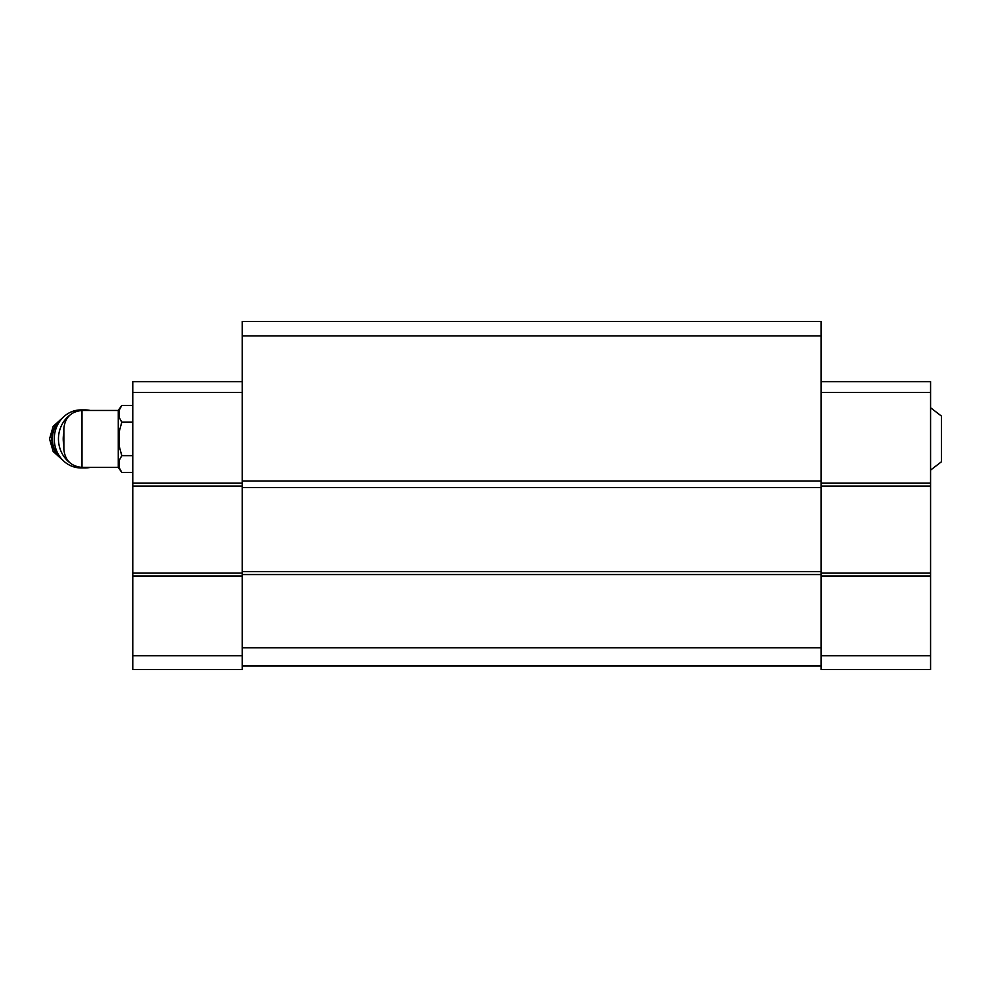 <?xml version="1.0" encoding="UTF-8"?>
<svg xmlns="http://www.w3.org/2000/svg" width="991" height="991" viewBox="0 0 991 991"><rect width="100%" height="100%" fill="white"/><g stroke="black" fill="none" stroke-linecap="round" stroke-linejoin="round"><path stroke-width="1.49" d="M930.574 407.747L941.45 416.084L941.45 461.769L930.574 470.118M118.263 467.393L118.263 410.46L81.993 410.46C70.98 411.538 64.935 417.583 63.858 428.595L63.858 449.257C64.935 460.282 70.98 466.327 81.993 467.393L118.263 467.393L121.782 472.422L132.769 472.422M821.056 335.937L242.275 335.937L242.275 321.431L821.056 321.431L821.056 669.569L930.574 669.569L930.574 655.782L821.056 655.782M242.275 335.937L242.275 669.569L132.769 669.569L132.769 655.782L242.275 655.782M821.056 480.994L242.275 480.994M821.056 487.522L242.275 487.522M821.056 571.658L242.275 571.658M821.056 574.557L242.275 574.557M821.056 647.804L242.275 647.804M821.056 665.94L242.275 665.94M821.056 381.634L930.574 381.634L930.574 655.782M930.574 576.006L821.056 576.006M930.574 392.51L821.056 392.51M930.574 483.174L821.056 483.174M930.574 486.073L821.056 486.073M930.574 573.108L821.056 573.108M242.275 381.634L132.769 381.634L132.769 576.006L242.275 576.006M132.769 576.006L132.769 655.782M132.769 392.51L242.275 392.51M132.769 483.174L242.275 483.174M132.769 486.073L242.275 486.073M132.769 573.108L242.275 573.108M119.341 409.94L121.782 405.43L119.341 409.94L119.341 417.669L121.782 422.178L119.341 431.209L119.341 446.644L121.782 455.674L132.769 455.674M119.341 460.196L121.782 455.674L119.341 460.196L119.341 467.913L121.782 472.422M121.782 422.178L132.769 422.178M118.263 410.46L121.782 405.43L132.769 405.43M63.858 432.993A25.382 23.363 90 0 0 63.858 444.86M90.305 410.46A29.012 26.707 90 0 0 85.164 409.915L80.965 409.915A29.012 26.707 90 0 0 54.257 438.926A29.012 26.707 90 0 0 80.965 467.938L85.164 467.938A29.012 26.707 90 0 0 90.305 467.393M85.164 409.915A29.012 26.707 90 0 0 78.896 410.732M69.63 415.328A29.012 26.707 90 0 0 61.95 424.594A29.012 26.707 90 0 0 69.63 462.524M78.896 467.133A29.012 26.707 90 0 0 85.164 467.938M81.993 410.46L81.993 467.393M61.331 419.267A23.933 22.037 90 0 0 61.331 458.598M60.34 420.494A23.933 22.037 90 0 0 60.34 457.359M62.867 417.595L53.155 426.39L49.55 438.926L53.155 451.462L62.867 460.27"/></g></svg>
